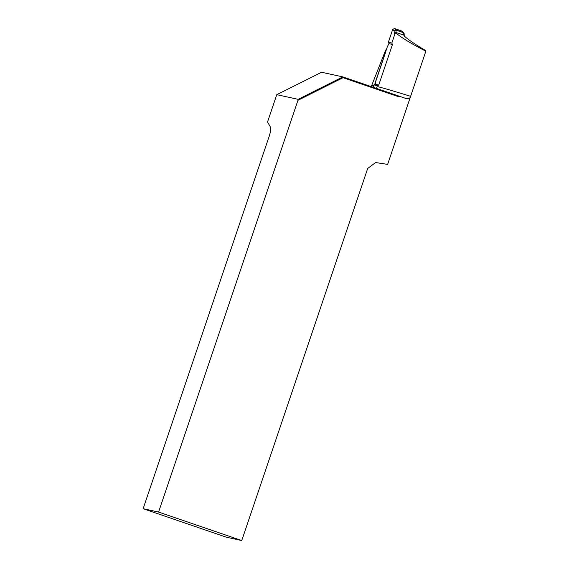 <?xml version="1.0" encoding="UTF-8"?>
<svg xmlns="http://www.w3.org/2000/svg" width="569" height="569" viewBox="0 0 569 569"><rect width="100%" height="100%" fill="white"/><g stroke="black" fill="none" stroke-linecap="round" stroke-linejoin="round"><path stroke-width="0.85" d="M374.694 84.511L385.476 52.654C386.18 50.271 386.223 49.46 385.597 50.214L371.657 85.585A185.75 3.727 18.7 0 1 373.648 85.691M385.953 49.859L385.597 50.214M298.149 99.333L342.865 76.9L321.556 72.256L276.769 94.674L267.53 121.972L270.595 127.356A10.719 1.885 -71.1 0 1 268.12 139.441L143.132 508.7L158.58 512.064L297.95 100.322L298.149 99.333L276.769 94.674M343.036 77.697L342.865 76.9L399.31 96.218L399.082 96.894L343.036 77.697L297.95 100.322M403.962 35.833C408.378 39.78 415.377 44.546 424.958 50.136L425.868 51.182L387.631 164.391L375.625 162.542L367.702 168.438L241.747 540.55L158.58 512.064M410.285 97.455C409.054 98.679 407.617 99.027 405.967 98.494L406.088 98.537M399.31 96.218L405.967 98.494M241.747 540.55L226.298 537.179L143.132 508.7M425.868 51.182C411.579 43.841 401.664 37.839 396.131 33.18M399.189 96.189L399.082 96.894M392.688 29.432L394.473 28.521L395.96 30.008L394.132 30.868L392.688 29.432L388.343 42.277L391.806 43.102L395.014 33.628L394.338 33.471A2.141 0.448 108.9 0 1 394.21 33.144L394.132 30.868L395.996 30.129L403.265 32.625L404.132 33.585L404.196 35.257M373.115 87.263L373.911 84.902L377.375 85.727L376.472 88.408M375.718 81.083L387.418 46.516L388.99 43.635L388.343 42.277M394.473 28.521L401.735 31.018L403.741 32.817L401.735 31.018M373.911 84.902L375.248 84.226L375.618 81.772M405.164 36.871L404.225 35.264L396.685 32.696L395.014 33.628M377.375 85.727L378.734 85.051L375.248 84.226M378.734 85.051L392.475 44.46L388.99 43.635M392.475 44.46L391.806 43.102M404.097 33.457L403.741 32.817M378.008 86.708A185.75 3.727 18.7 0 1 410.598 96.317M394.21 33.144A1.43 1.223 178 0 1 396.074 32.461L395.96 30.008L403.229 32.497L403.343 34.958L396.102 32.561M394.338 33.471A1.43 1.394 -76.6 0 1 395.988 32.533L396.685 32.696M371.13 86.58L371.699 85.464M403.969 33.123L404.125 33.564"/></g></svg>
